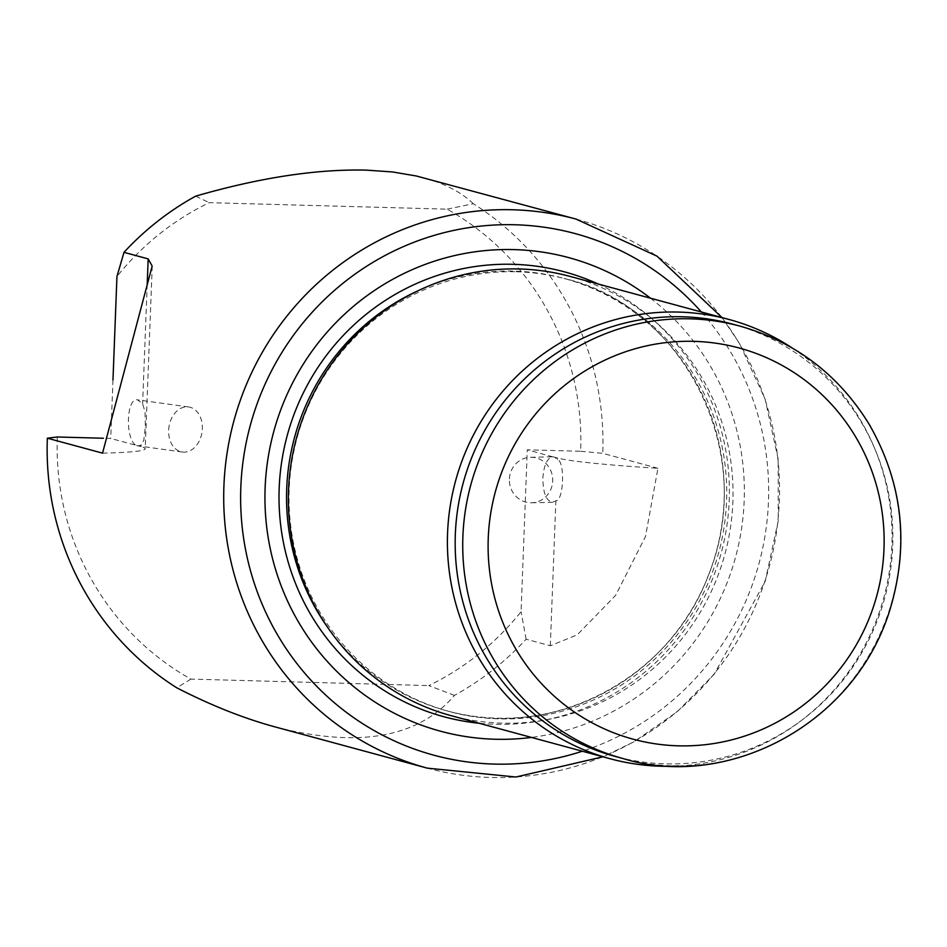 <?xml version="1.0" encoding="UTF-8"?>
<svg xmlns="http://www.w3.org/2000/svg" width="947" height="947" viewBox="0 0 947 947"><rect width="100%" height="100%" fill="white"/><g stroke="black" fill="none" stroke-linecap="round" stroke-linejoin="round"><path stroke-width="0.71" stroke-dasharray="4.74 3.55" d="M274.89 726.858C358.368 748.343 418.219 737.843 454.453 695.382A284.42 277.435 -74.8 0 0 526.118 639.201L550.314 645.759L577.244 634.821L615.609 595.367L645.511 536.487L657.94 468.292A184.878 9.352 -177.8 0 1 557.523 458.005L554.729 457.247L557.463 459.567C565.288 461.532 563.607 501.176 555.877 500.797L552.409 502.348C546.182 500.845 542.998 492.783 542.868 478.152C543.862 465.202 547.153 458.088 552.752 456.821L527.278 449.813L580.665 451.269A268.001 261.419 -74.8 0 0 447.126 209.157L209.18 202.67A268.001 261.419 -74.8 0 0 116.943 276.536M454.453 695.382L428.825 685.592A268.001 261.419 -74.8 0 0 521.063 611.726L527.278 449.813M526.118 639.201L521.063 611.726M57.329 436.993A268.001 261.419 -74.8 0 0 190.88 679.094L428.825 685.592M112.977 379.984L110.728 438.449L103.424 438.248M190.88 679.094L176.758 687.806M657.94 468.292L602.754 453.341L580.665 451.269M447.126 209.157L473.346 203.735A284.42 277.435 -74.8 0 1 602.754 453.341M473.346 203.735C461.331 192.205 444.759 183.564 423.64 177.799M102.536 453.14A184.878 9.352 2.2 0 0 145.199 448.819A184.878 9.352 2.2 0 0 140.973 446.641L138.179 445.883L141.032 445.078L143.79 440.343L145.353 426.541L145.021 411.767L142.618 403.848L137.611 399.871C125.998 397.065 125.051 441.302 136.628 445.469L110.728 438.449M195.638 196.159L209.18 202.67M570.201 276.441A227.54 221.941 -74.8 0 1 724.917 554.102A227.54 221.941 -74.8 0 1 451.198 715.683M791.775 347.727A227.54 221.941 -74.8 0 1 874.14 447.173A227.54 221.941 -74.8 0 1 799.753 721.732A227.54 221.941 -74.8 0 1 678.454 766.005M732.599 324.123A223.977 218.473 -74.8 0 1 875.241 449.766A223.977 218.473 -74.8 0 1 802.014 720.04A223.977 218.473 -74.8 0 1 615.455 756.499M650.471 298.187A245.309 239.283 -74.8 0 1 735.606 557.002A245.309 239.283 -74.8 0 1 531.468 737.429M516.458 271.765A223.977 218.473 -74.8 0 1 566.448 279.105A223.977 218.473 -74.8 0 1 718.749 552.432A223.977 218.473 -74.8 0 1 449.304 711.493A223.977 218.473 -74.8 0 1 291.64 463.533A223.977 218.473 -74.8 0 1 516.458 271.765M138.179 445.883L136.628 445.469M168.673 429.63A22.752 16.738 -82.1 0 1 188.631 406.961A22.752 16.738 -82.1 0 1 202.066 431.808A22.752 16.738 -82.1 0 1 182.357 452.039A22.752 16.738 -82.1 0 1 168.673 429.63M554.729 457.247L553.19 456.833M509.391 478.851A22.752 21.686 88.8 0 1 530.569 457.283A22.752 21.686 88.8 0 1 552.717 479.573A22.752 21.686 88.8 0 1 531.527 502.786A22.752 21.686 88.8 0 1 509.391 478.851M557.463 459.567L557.523 458.005M576.001 219.077A284.42 277.435 -74.8 0 1 769.402 566.152A284.42 277.435 -74.8 0 1 427.251 768.135M141.032 445.078L140.973 446.641M740.152 326.17A223.977 218.473 -74.8 0 1 892.465 599.487A223.977 218.473 -74.8 0 1 623.019 758.547M701.348 311.977A270.203 263.562 -74.8 0 1 582.346 751.22M598.161 284.017A230.464 224.794 -74.8 0 1 721.176 553.084A230.464 224.794 -74.8 0 1 479.158 723.259M419.426 290.113A223.977 218.473 -74.8 0 1 513.996 271.102A223.977 218.473 -74.8 0 1 563.974 278.442A223.977 218.473 -74.8 0 1 716.275 551.758A223.977 218.473 -74.8 0 1 446.83 710.818A223.977 218.473 -74.8 0 1 327.946 627.778M147.211 284.171L142.618 403.848M550.314 645.759L555.877 500.797M875.241 449.766L874.14 447.173M802.014 720.04L799.753 721.732M721.993 317.565L739.5 343.406L765.081 399.066L778.197 459.188L778.233 520.933L765.2 581.375L714.239 674.181L677.069 711.86L633.732 741.903L602.99 756.807M566.448 279.105L563.974 278.442C680.348 304.318 760.204 450.358 708.013 576.202C669.517 679.686 549.982 741.217 446.83 710.818L449.304 711.493M152.23 266.071L145.199 448.819M188.631 406.961L137.611 399.871M182.357 452.039L137.09 445.741M531.527 502.786L552.409 502.348M530.569 457.283L552.752 456.821"/><path stroke-width="1.42" d="M103.424 438.248L57.329 436.993L47.35 438.189A284.42 277.435 -74.8 0 0 176.758 687.806C210.838 705.302 243.557 718.323 274.89 726.858L427.251 768.135A284.42 277.435 -74.8 0 1 227.043 453.27A284.42 277.435 -74.8 0 1 512.528 209.761A284.42 277.435 -74.8 0 1 576.001 219.077L416.337 175.988L392.567 171.963L366.205 170.117C316.428 168.98 259.585 177.669 195.638 196.159A284.42 277.435 -74.8 0 0 123.986 252.34L116.943 276.536L112.977 379.984M47.35 438.189L102.536 453.14L152.171 266.071L148.182 258.898L123.986 252.34M678.454 766.005A227.54 221.941 -74.8 0 1 610.235 758.772L451.198 715.683A227.54 221.941 -74.8 0 1 291.037 463.793A227.54 221.941 -74.8 0 1 519.418 268.984A227.54 221.941 -74.8 0 1 570.201 276.441L729.237 319.53A227.54 221.941 -74.8 0 1 791.775 347.727M610.235 758.772A227.54 221.941 -74.8 0 1 450.074 506.882A227.54 221.941 -74.8 0 1 678.454 312.072A227.54 221.941 -74.8 0 1 729.237 319.53M623.019 758.547L615.455 756.499A223.977 218.473 -74.8 0 1 457.792 508.551A223.977 218.473 -74.8 0 1 682.609 316.783A223.977 218.473 -74.8 0 1 732.599 324.123L740.152 326.17C795.598 342.009 838.592 374.692 869.145 424.232C902.965 483.349 909.712 545.78 889.387 611.537C852.821 727.071 724.964 790.165 623.019 758.547A223.977 218.473 -74.8 0 1 465.356 510.599A223.977 218.473 -74.8 0 1 690.174 318.831A223.977 218.473 -74.8 0 1 740.152 326.17M531.468 737.429A245.309 239.283 -74.8 0 1 265.101 506.42A245.309 239.283 -74.8 0 1 514.055 249.606A245.309 239.283 -74.8 0 1 650.471 298.187M693.891 341.346A202.646 197.674 -74.8 0 1 853.59 649.382A202.646 197.674 -74.8 0 1 510.883 640.042A202.646 197.674 -74.8 0 1 693.891 341.346M582.346 751.22A270.203 263.562 -74.8 0 1 242.846 532.676A270.203 263.562 -74.8 0 1 515.014 224.77A270.203 263.562 -74.8 0 1 701.348 311.977M479.158 723.259A230.464 224.794 -74.8 0 1 279.649 479.869A230.464 224.794 -74.8 0 1 513.037 264.308A230.464 224.794 -74.8 0 1 598.161 284.017M327.946 627.778A223.977 218.473 -74.8 0 1 419.426 290.113M148.182 258.898L147.211 284.171M576.001 219.077L656.981 256.14L721.993 317.565M602.99 756.807L515.866 777.014L427.251 768.135"/></g></svg>
